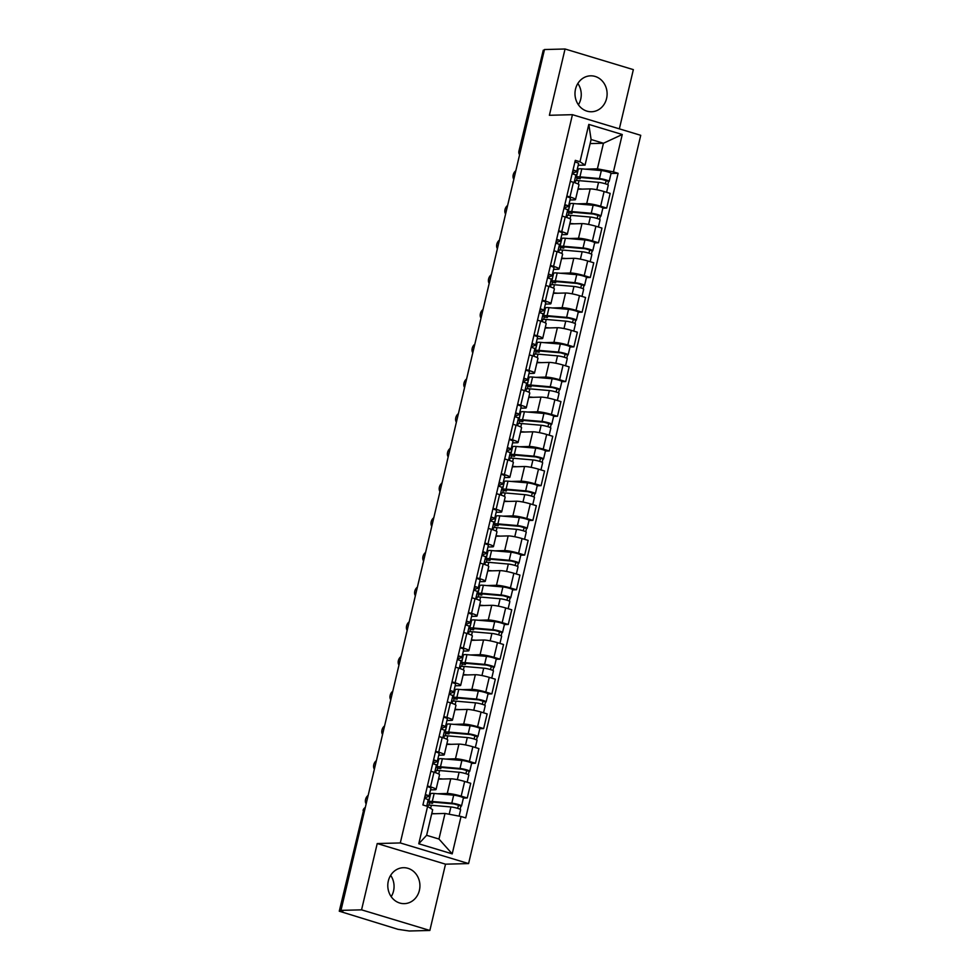 <?xml version="1.0" encoding="UTF-8"?>
<svg xmlns="http://www.w3.org/2000/svg" width="980" height="980" viewBox="0 0 980 980"><rect width="100%" height="100%" fill="white"/><g stroke="black" fill="none" stroke-linecap="round" stroke-linejoin="round"><path stroke-width="1.47" d="M577.845 83.472A17.971 16.06 -91.5 0 1 580.724 99.151A17.971 16.06 -91.5 0 1 578.396 104.787M575.517 89.106A17.971 16.06 88.5 0 0 591.516 111.757A17.971 16.06 88.5 0 0 606.583 98.478A17.971 16.06 88.5 0 0 590.585 75.828A17.971 16.06 88.5 0 0 575.517 89.106M390.652 875.348A17.971 16.06 -91.5 0 1 393.531 891.041A17.971 16.06 -91.5 0 1 391.204 896.663M388.325 880.983A17.971 16.06 88.5 0 0 404.324 903.646A17.971 16.06 88.5 0 0 419.391 890.367A17.971 16.06 88.5 0 0 403.393 867.704A17.971 16.06 88.5 0 0 388.325 880.983M619.348 128.858L633.35 69.629L565.056 49L544.476 49.539L340.979 910.371L361.559 909.844L429.853 930.461L445.52 864.176L468.587 863.576L640.736 135.314L572.443 114.685L400.293 842.947L377.227 843.547L361.559 909.844M429.853 930.461L409.273 931L398.027 929.334L339.264 911.204L363.58 810.289L339.264 911.204M565.056 49L549.388 115.285L572.443 114.685M520.503 150.957L518.935 151.128L543.263 50.213L519.437 150.981A4.606 4.116 88.5 0 0 519.731 154.203M544.317 50.188L543.263 50.213M339.766 911.057L342.976 910.971L340.979 910.371M437.46 793.751L447.26 793.494A10.596 1.348 13.3 0 1 461.176 796.14L467.252 797.977L470.719 783.302L464.655 781.464A10.596 1.348 -166.7 0 0 450.739 778.818L438.513 779.137M429.595 793.959L430.575 793.935M436.076 789.439L439.542 774.764A10.596 1.348 -166.7 0 0 433.993 772.203L430.514 786.879A10.596 1.348 13.3 0 1 436.076 789.439A10.596 1.348 13.3 0 1 434.924 789.77L430.551 789.88M430.514 786.879L427.415 785.948M463.393 798.075L467.252 797.977M433.993 772.203L430.894 771.26M445.655 759.059L455.467 758.802A10.596 1.348 13.3 0 1 469.383 761.448L475.459 763.273L478.926 748.598L472.85 746.76A10.596 1.348 -166.7 0 0 458.934 744.114L446.721 744.433M437.791 759.255L438.771 759.231M435.622 751.244L438.721 752.187A10.596 1.348 13.3 0 1 444.283 754.747A10.596 1.348 13.3 0 1 443.119 755.066L438.758 755.188M471.588 763.371L475.459 763.273M444.283 754.747L447.75 740.059A10.596 1.348 -166.7 0 0 442.188 737.499L439.089 736.568M453.863 724.355L463.675 724.098A10.596 1.348 13.3 0 1 477.591 726.744L483.655 728.581L487.134 713.893L481.058 712.056A10.596 1.348 -166.7 0 0 467.142 709.422L454.916 709.74M445.998 724.563L446.978 724.526M443.818 716.539L446.917 717.483A10.596 1.348 13.3 0 1 452.478 720.043A10.596 1.348 13.3 0 1 451.327 720.374L446.954 720.484M479.796 728.679L483.655 728.581M452.478 720.043L455.957 705.367A10.596 1.348 -166.7 0 0 450.396 702.795L447.297 701.864M462.058 689.651L471.87 689.393A10.596 1.348 13.3 0 1 485.786 692.039L491.862 693.877L495.329 679.189L489.253 677.364A10.596 1.348 -166.7 0 0 475.337 674.718L463.124 675.036M454.193 689.859L455.185 689.834M452.025 681.847L455.124 682.778A10.596 1.348 13.3 0 1 460.686 685.339A10.596 1.348 13.3 0 1 459.522 685.669L455.161 685.78M487.991 693.975L491.862 693.877M460.686 685.339L464.153 670.663A10.596 1.348 -166.7 0 0 458.591 668.103L455.492 667.16M470.265 654.958L480.077 654.701A10.596 1.348 13.3 0 1 493.994 657.335L500.07 659.173L503.536 644.497L497.46 642.66A10.596 1.348 -166.7 0 0 483.544 640.014L471.319 640.332M462.401 655.155L463.381 655.13M460.233 647.143L463.332 648.074A10.596 1.348 13.3 0 1 468.893 650.647A10.596 1.348 13.3 0 1 467.73 650.965L463.369 651.088M496.199 659.27L500.07 659.173M468.893 650.647L472.36 635.959A10.596 1.348 -166.7 0 0 466.799 633.399L463.699 632.467M478.473 620.254L488.273 619.997A10.596 1.348 13.3 0 1 502.189 622.643L508.265 624.481L511.732 609.793L505.668 607.955A10.596 1.348 -166.7 0 0 491.752 605.322L479.526 605.628M470.608 620.45L471.588 620.426M468.428 612.439L471.527 613.382A10.596 1.348 13.3 0 1 477.089 615.942A10.596 1.348 13.3 0 1 475.937 616.273L471.564 616.383M504.406 624.579L508.265 624.481M477.089 615.942L480.555 601.255A10.596 1.348 -166.7 0 0 475.006 598.694L471.907 597.763M486.668 585.55L496.48 585.293A10.596 1.348 13.3 0 1 510.396 587.939L516.472 589.776L519.939 575.089L513.863 573.263A10.596 1.348 -166.7 0 0 499.947 570.617L487.734 570.936M478.804 585.758L479.784 585.734M476.635 577.747L479.735 578.678A10.596 1.348 13.3 0 1 485.296 581.238A10.596 1.348 13.3 0 1 484.132 581.569L479.771 581.679M512.601 589.874L516.472 589.776M485.296 581.238L488.763 566.562A10.596 1.348 -166.7 0 0 483.201 564.002L480.102 563.059M494.876 550.846L504.688 550.601A10.596 1.348 13.3 0 1 518.604 553.235L524.668 555.072L528.147 540.397L522.071 538.559A10.596 1.348 -166.7 0 0 508.155 535.913L495.929 536.232M487.011 551.054L487.991 551.029M484.843 543.043L487.942 543.974A10.596 1.348 13.3 0 1 493.491 546.546A10.596 1.348 13.3 0 1 492.34 546.865L487.979 546.987M520.809 555.17L524.668 555.072M493.491 546.546L496.97 531.858A10.596 1.348 -166.7 0 0 491.409 529.298L488.31 528.367M503.083 516.154L512.883 515.897A10.596 1.348 13.3 0 1 526.799 518.543L532.875 520.368L536.342 505.692L530.278 503.855A10.596 1.348 -166.7 0 0 516.362 501.221L504.137 501.527M495.219 516.35L496.199 516.325M493.038 508.338L496.137 509.282A10.596 1.348 13.3 0 1 501.699 511.842A10.596 1.348 13.3 0 1 500.547 512.173L496.174 512.283M529.016 520.478L532.875 520.368M501.699 511.842L505.166 497.154A10.596 1.348 -166.7 0 0 499.604 494.594L496.505 493.663M511.278 481.45L521.091 481.192A10.596 1.348 13.3 0 1 535.007 483.838L541.082 485.676L544.549 470.988L538.473 469.163A10.596 1.348 -166.7 0 0 524.557 466.517L512.344 466.835M503.414 481.658L504.394 481.633M501.246 473.646L504.345 474.577A10.596 1.348 13.3 0 1 509.906 477.138A10.596 1.348 13.3 0 1 508.743 477.468L504.382 477.579M537.212 485.774L541.082 485.676M509.906 477.138L513.373 462.462A10.596 1.348 -166.7 0 0 507.812 459.902L504.712 458.959M519.486 446.745L529.298 446.5A10.596 1.348 13.3 0 1 543.214 449.134L549.278 450.971L552.757 436.296L546.681 434.459A10.596 1.348 -166.7 0 0 532.765 431.813L520.539 432.131M511.621 446.954L512.601 446.929M509.441 438.942L512.54 439.873A10.596 1.348 13.3 0 1 518.101 442.433A10.596 1.348 13.3 0 1 516.95 442.764L512.577 442.874M545.419 451.07L549.278 450.971M518.101 442.433L521.581 427.758A10.596 1.348 -166.7 0 0 516.019 425.198L512.92 424.254M527.681 412.053L537.493 411.796A10.596 1.348 13.3 0 1 551.409 414.442L557.485 416.267L560.952 401.592L554.876 399.754A10.596 1.348 -166.7 0 0 540.96 397.108L528.747 397.427M519.817 412.249L520.797 412.225M517.648 404.238L520.748 405.181A10.596 1.348 13.3 0 1 526.309 407.741A10.596 1.348 13.3 0 1 525.145 408.072L520.784 408.182M553.614 416.377L557.485 416.267M526.309 407.741L529.776 393.054A10.596 1.348 -166.7 0 0 524.214 390.493L521.115 389.562M535.889 377.349L545.701 377.092A10.596 1.348 13.3 0 1 559.617 379.738L565.681 381.575L569.16 366.888L563.084 365.05A10.596 1.348 -166.7 0 0 549.168 362.416L536.942 362.735M528.024 377.557L529.004 377.533M525.856 369.546L528.955 370.477A10.596 1.348 13.3 0 1 534.504 373.037A10.596 1.348 13.3 0 1 533.353 373.368L528.992 373.478M561.822 381.673L565.681 381.575M534.504 373.037L537.983 358.362A10.596 1.348 -166.7 0 0 532.422 355.789L529.323 354.858M544.096 342.645L553.896 342.388A10.596 1.348 13.3 0 1 567.812 345.034L573.888 346.871L577.355 332.196L571.291 330.358A10.596 1.348 -166.7 0 0 557.375 327.712L545.149 328.031M536.232 342.853L537.212 342.829M534.051 334.841L537.15 335.773A10.596 1.348 13.3 0 1 542.712 338.333A10.596 1.348 13.3 0 1 541.56 338.663L537.187 338.774M570.029 346.969L573.888 346.871M542.712 338.333L546.179 323.657A10.596 1.348 -166.7 0 0 540.629 321.097L537.53 320.154M552.291 307.953L562.104 307.696A10.596 1.348 13.3 0 1 576.02 310.342L582.096 312.167L585.562 297.491L579.486 295.654A10.596 1.348 -166.7 0 0 565.57 293.008L553.357 293.326M544.427 308.149L545.407 308.124M542.259 300.137L545.358 301.081A10.596 1.348 13.3 0 1 550.919 303.641A10.596 1.348 13.3 0 1 549.755 303.959L545.395 304.082M578.225 312.265L582.096 312.167M550.919 303.641L554.386 288.953A10.596 1.348 -166.7 0 0 548.825 286.393L545.725 285.462M560.499 273.249L570.311 272.991A10.596 1.348 13.3 0 1 584.227 275.637L590.291 277.475L593.77 262.787L587.694 260.95A10.596 1.348 -166.7 0 0 573.778 258.316L561.552 258.634M552.634 273.457L553.614 273.42M550.466 265.433L553.565 266.376A10.596 1.348 13.3 0 1 559.115 268.937A10.596 1.348 13.3 0 1 557.963 269.267L553.59 269.378M586.432 277.573L590.291 277.475M559.115 268.937L562.594 254.261A10.596 1.348 -166.7 0 0 557.032 251.689L553.933 250.757M568.706 238.544L578.506 238.287A10.596 1.348 13.3 0 1 592.422 240.933L598.498 242.771L601.965 228.083L595.901 226.257A10.596 1.348 -166.7 0 0 581.985 223.612L569.76 223.93M560.83 238.753L561.822 238.728M558.661 230.741L561.76 231.672A10.596 1.348 13.3 0 1 567.322 234.232A10.596 1.348 13.3 0 1 566.158 234.563L561.797 234.673M594.64 242.869L598.498 242.771M567.322 234.232L570.789 219.557A10.596 1.348 -166.7 0 0 565.227 216.996L562.128 216.053M576.902 203.852L586.714 203.595A10.596 1.348 13.3 0 1 600.63 206.229L606.706 208.066L610.173 193.391L604.096 191.553A10.596 1.348 -166.7 0 0 590.181 188.907L577.955 189.226M569.037 204.048L570.017 204.024M566.869 196.037L569.968 196.968A10.596 1.348 13.3 0 1 575.529 199.54A10.596 1.348 13.3 0 1 574.366 199.859L570.005 199.981M602.835 208.164L606.706 208.066M575.529 199.54L578.996 184.853A10.596 1.348 -166.7 0 0 573.435 182.292L570.336 181.361M445.018 813.449L461.041 816.499L452.209 853.874L418.766 843.768L427.599 806.393L432.67 809.725L426.619 835.303L438.966 839.039L445.018 813.449L431.702 813.804M590.132 143.595L603.447 143.252L591.099 139.515L585.048 165.093L579.976 161.774L575.297 160.353L422.919 804.984L427.599 806.393M579.976 161.774L588.809 124.399L622.263 134.505L613.431 171.868L597.396 168.829L603.447 143.252L622.263 134.505M461.041 816.499L465.721 817.908L618.111 173.289L613.431 171.868M468.587 863.576L400.293 842.947M445.52 864.176L377.227 843.547M577.245 169.344L578.225 169.32M585.109 169.148L597.396 168.829M585.048 165.093L578.2 165.277M611.042 173.472L618.111 173.289M429.448 802.632L428.836 805.205M437.644 767.94L437.043 770.501M445.851 733.236L445.251 735.796M454.059 698.532L453.446 701.092M462.254 663.84L461.654 666.4M470.461 629.136L469.849 631.696M478.669 594.431L478.056 596.991M486.864 559.739L486.264 562.299M495.072 525.035L494.459 527.595M503.267 490.331L502.666 492.891M511.474 455.627L510.874 458.199M519.682 420.935L519.069 423.495M527.877 386.23L527.277 388.791M536.085 351.526L535.472 354.099M544.28 316.834L543.68 319.394M552.487 282.13L551.887 284.69M560.695 247.425L560.082 249.986M568.89 212.734L568.29 215.294M577.098 178.029L576.497 180.589M452.209 853.874L438.966 839.039M418.766 843.768L426.619 835.303M591.099 139.515L588.809 124.399M368.162 795.38A5.304 3.589 -69.9 0 0 366.165 803.857M425.063 795.932L426.153 795.478L425.283 795.001M424.573 797.977L428.946 796.274A5.758 0.735 -166.7 0 0 429.069 796.164A5.758 0.735 -166.7 0 0 425.381 794.572M430.833 788.263A5.758 0.735 -166.7 0 0 430.967 788.153A5.758 0.735 -166.7 0 0 427.268 786.573M428.052 800.06A5.758 0.735 -166.7 0 0 428.174 799.95A5.758 0.735 -166.7 0 0 424.487 798.357M428.064 800.415L428.971 800.685M425.516 797.61L425.283 798.59M427.623 806.418L427.819 805.597A13.83 1.764 13.3 0 1 431.372 805.254L450.898 806.957A5.758 0.735 13.3 0 1 457.146 808.218A5.758 0.735 13.3 0 1 460.625 809.75L459.118 816.132M431.788 813.461L434.728 813.719M432.817 802.167L432.535 803.343A10.829 1.372 13.3 0 1 431.616 802.51A10.829 1.372 13.3 0 1 434.41 802.24L453.936 803.943L458.603 805.278L457.599 808.353M432.535 803.343L429.877 802.877A13.83 1.764 13.3 0 1 428.713 801.824A13.83 1.764 13.3 0 1 432.266 801.481L451.792 803.171A5.758 0.735 13.3 0 1 458.04 804.433A5.758 0.735 13.3 0 1 461.519 805.964A5.758 0.735 13.3 0 1 460.894 806.148L460.147 809.308M428.713 801.824L430.6 793.812A13.83 1.764 13.3 0 1 434.165 793.469L453.691 795.172A5.758 0.735 13.3 0 1 459.926 796.434A5.758 0.735 13.3 0 1 463.418 797.965L461.519 805.964M427.574 799.447L429.203 799.398L429.889 796.507L428.223 796.556M458.371 805.07L460.894 806.148M376.369 760.676A5.304 3.589 -69.9 0 0 374.36 769.153M433.258 761.227L434.361 760.774L433.479 760.296M432.78 763.273L437.141 761.57A5.758 0.735 -166.7 0 0 437.276 761.46A5.758 0.735 -166.7 0 0 433.577 759.88M439.04 753.559A5.758 0.735 -166.7 0 0 439.163 753.461A5.758 0.735 -166.7 0 0 435.475 751.868M436.259 765.356A5.758 0.735 -166.7 0 0 436.382 765.245A5.758 0.735 -166.7 0 0 432.682 763.653M384.564 725.984A5.304 3.589 -69.9 0 0 382.568 734.449M441.466 726.535L442.556 726.07L441.686 725.592M440.976 728.569L445.349 726.866A5.758 0.735 -166.7 0 0 445.471 726.768A5.758 0.735 -166.7 0 0 441.784 725.176M447.248 718.867A5.758 0.735 -166.7 0 0 447.37 718.757A5.758 0.735 -166.7 0 0 443.671 717.164M444.454 730.651A5.758 0.735 -166.7 0 0 444.577 730.541A5.758 0.735 -166.7 0 0 440.89 728.961M392.772 691.28A5.304 3.589 -69.9 0 0 390.763 699.757M449.661 691.831L450.763 691.378L449.881 690.9M449.183 693.865L453.556 692.174A5.758 0.735 -166.7 0 0 453.679 692.064A5.758 0.735 -166.7 0 0 449.991 690.471M455.443 684.163A5.758 0.735 -166.7 0 0 455.565 684.052A5.758 0.735 -166.7 0 0 451.878 682.472M452.662 695.947A5.758 0.735 -166.7 0 0 452.785 695.849A5.758 0.735 -166.7 0 0 449.097 694.257M436.272 765.711L437.178 765.992M433.724 762.906L433.491 763.898M435.586 772.706L436.014 770.905A13.83 1.764 13.3 0 1 439.579 770.562L459.106 772.252A5.758 0.735 13.3 0 1 465.341 773.514A5.758 0.735 13.3 0 1 468.832 775.045L467.142 782.212M438.624 778.647L442.935 779.027M441.012 767.475L440.743 768.639A10.829 1.372 13.3 0 1 439.824 767.806A10.829 1.372 13.3 0 1 442.617 767.536L462.144 769.239L466.811 770.574L465.806 773.649M440.743 768.639L438.085 768.185A13.83 1.764 13.3 0 1 436.909 767.12A13.83 1.764 13.3 0 1 440.473 766.777L460 768.479A5.758 0.735 13.3 0 1 466.235 769.741A5.758 0.735 13.3 0 1 469.726 771.272A5.758 0.735 13.3 0 1 469.102 771.444L468.354 774.604M436.909 767.12L438.807 759.108A13.83 1.764 13.3 0 1 442.372 758.765L461.886 760.468A5.758 0.735 13.3 0 1 468.134 761.73A5.758 0.735 13.3 0 1 471.613 763.261L469.726 771.272M435.769 764.743L437.399 764.706L438.085 761.815L436.418 761.852M466.578 770.366L469.102 771.444M444.467 731.019L445.386 731.288M441.919 728.201L441.686 729.194M443.793 738.014L444.222 736.201A13.83 1.764 13.3 0 1 447.787 735.858L467.301 737.56A5.758 0.735 13.3 0 1 473.548 738.822A5.758 0.735 13.3 0 1 477.04 740.353L475.337 747.507M446.831 743.942L451.143 744.322M449.22 732.77L448.95 733.934A10.829 1.372 13.3 0 1 448.032 733.101A10.829 1.372 13.3 0 1 450.825 732.844L470.339 734.535L475.018 735.882L474.002 738.957M448.95 733.934L446.28 733.481A13.83 1.764 13.3 0 1 445.116 732.415A13.83 1.764 13.3 0 1 448.681 732.072L468.195 733.775A5.758 0.735 13.3 0 1 474.443 735.037A5.758 0.735 13.3 0 1 477.934 736.568A5.758 0.735 13.3 0 1 477.297 736.74L476.55 739.912M445.116 732.415L447.002 724.404A13.83 1.764 13.3 0 1 450.567 724.073L470.094 725.764A5.758 0.735 13.3 0 1 476.341 727.025A5.758 0.735 13.3 0 1 479.82 728.557L477.934 736.568M443.977 730.039L445.606 730.002L446.292 727.111L444.626 727.148M474.786 735.662L477.297 736.74M452.674 696.314L453.581 696.584M450.126 693.509L449.894 694.489M451.988 703.309L452.417 701.496A13.83 1.764 13.3 0 1 455.982 701.153L475.508 702.856A5.758 0.735 13.3 0 1 481.756 704.118A5.758 0.735 13.3 0 1 485.235 705.649L483.544 712.815M455.038 709.251L459.338 709.618M457.427 698.066L457.146 699.242A10.829 1.372 13.3 0 1 456.227 698.409A10.829 1.372 13.3 0 1 459.02 698.14L478.546 699.83L483.214 701.178L482.209 704.253M457.146 699.242L454.487 698.777A13.83 1.764 13.3 0 1 453.311 697.711A13.83 1.764 13.3 0 1 456.876 697.38L476.403 699.071A5.758 0.735 13.3 0 1 482.65 700.333A5.758 0.735 13.3 0 1 486.129 701.864A5.758 0.735 13.3 0 1 485.504 702.048L484.757 705.208M453.311 697.711L455.21 689.712A13.83 1.764 13.3 0 1 458.775 689.369L478.301 691.059A5.758 0.735 13.3 0 1 484.537 692.333A5.758 0.735 13.3 0 1 488.028 693.865L486.129 701.864M452.184 695.347L453.814 695.298L454.5 692.407L452.834 692.456M482.981 700.97L485.504 702.048M400.979 656.576A5.304 3.589 -69.9 0 0 398.97 665.053M457.868 657.127L458.959 656.673L458.089 656.196M457.391 659.173L461.752 657.47A5.758 0.735 -166.7 0 0 461.874 657.36A5.758 0.735 -166.7 0 0 458.187 655.779M463.65 649.458A5.758 0.735 -166.7 0 0 463.773 649.36A5.758 0.735 -166.7 0 0 460.086 647.768M460.857 661.255A5.758 0.735 -166.7 0 0 460.98 661.145A5.758 0.735 -166.7 0 0 457.293 659.552M409.175 621.884A5.304 3.589 -69.9 0 0 407.178 630.348M466.076 622.423L467.166 621.969L466.296 621.491M465.586 624.468L469.959 622.766A5.758 0.735 -166.7 0 0 470.082 622.668A5.758 0.735 -166.7 0 0 466.394 621.075M471.846 614.766A5.758 0.735 -166.7 0 0 471.98 614.656A5.758 0.735 -166.7 0 0 468.281 613.063M469.065 626.551A5.758 0.735 -166.7 0 0 469.187 626.441A5.758 0.735 -166.7 0 0 465.5 624.86M460.87 661.61L461.788 661.892M458.322 658.805L458.089 659.797M460.196 668.605L460.625 666.792A13.83 1.764 13.3 0 1 464.189 666.461L483.716 668.152A5.758 0.735 13.3 0 1 489.951 669.414A5.758 0.735 13.3 0 1 493.442 670.945L491.752 678.111M463.234 674.546L467.546 674.914M465.623 663.374L465.353 664.538A10.829 1.372 13.3 0 1 464.434 663.705A10.829 1.372 13.3 0 1 467.227 663.436L486.754 665.138L491.421 666.473L490.404 669.548M465.353 664.538L462.683 664.085A13.83 1.764 13.3 0 1 461.519 663.019A13.83 1.764 13.3 0 1 465.084 662.676L484.61 664.367A5.758 0.735 13.3 0 1 490.845 665.641A5.758 0.735 13.3 0 1 494.337 667.172A5.758 0.735 13.3 0 1 493.7 667.343L492.952 670.504M461.519 663.019L463.418 655.008A13.83 1.764 13.3 0 1 466.97 654.664L486.497 656.367A5.758 0.735 13.3 0 1 492.744 657.629A5.758 0.735 13.3 0 1 496.223 659.16L494.337 667.172M460.38 660.643L462.009 660.606L462.695 657.702L461.029 657.752M491.188 666.265L493.7 667.343M469.077 626.918L469.984 627.188M466.529 624.101L466.296 625.093M468.403 633.913L468.832 632.1A13.83 1.764 13.3 0 1 472.385 631.757L491.911 633.448A5.758 0.735 13.3 0 1 498.159 634.721A5.758 0.735 13.3 0 1 501.638 636.253L499.947 643.407M471.441 639.842L475.741 640.222M473.83 628.67L473.548 629.834A10.829 1.372 13.3 0 1 472.642 629.001A10.829 1.372 13.3 0 1 475.423 628.731L494.949 630.434L499.616 631.782L498.612 634.856M473.548 629.834L470.89 629.38A13.83 1.764 13.3 0 1 469.726 628.315A13.83 1.764 13.3 0 1 473.279 627.972L492.805 629.675A5.758 0.735 13.3 0 1 499.053 630.936A5.758 0.735 13.3 0 1 502.532 632.467A5.758 0.735 13.3 0 1 501.907 632.639L501.16 635.812M469.726 628.315L471.613 620.303A13.83 1.764 13.3 0 1 475.178 619.96L494.704 621.663A5.758 0.735 13.3 0 1 500.939 622.925A5.758 0.735 13.3 0 1 504.43 624.456L502.532 632.467M468.587 625.938L470.216 625.902L470.902 623.01L469.236 623.047M499.396 631.561L501.907 632.639M417.382 587.179A5.304 3.589 -69.9 0 0 415.373 595.656M474.271 587.731L475.374 587.277L474.492 586.787M473.793 589.764L478.166 588.074A5.758 0.735 -166.7 0 0 478.289 587.963A5.758 0.735 -166.7 0 0 474.59 586.371M480.053 580.062A5.758 0.735 -166.7 0 0 480.176 579.952A5.758 0.735 -166.7 0 0 476.488 578.371M477.272 591.846A5.758 0.735 -166.7 0 0 477.395 591.749A5.758 0.735 -166.7 0 0 473.695 590.156M425.577 552.475A5.304 3.589 -69.9 0 0 423.58 560.952M482.479 553.026L483.569 552.573L482.699 552.095M482.001 555.072L486.362 553.369A5.758 0.735 -166.7 0 0 486.484 553.259A5.758 0.735 -166.7 0 0 482.797 551.679M488.261 545.358A5.758 0.735 -166.7 0 0 488.383 545.26A5.758 0.735 -166.7 0 0 484.696 543.667M485.468 557.154A5.758 0.735 -166.7 0 0 485.59 557.044A5.758 0.735 -166.7 0 0 481.903 555.452M433.785 517.771A5.304 3.589 -69.9 0 0 431.788 526.248M490.686 518.322L491.776 517.869L490.907 517.391M490.196 520.368L494.569 518.665A5.758 0.735 -166.7 0 0 494.692 518.567A5.758 0.735 -166.7 0 0 491.005 516.975M496.456 510.666A5.758 0.735 -166.7 0 0 496.578 510.555A5.758 0.735 -166.7 0 0 492.891 508.963M493.675 522.45A5.758 0.735 -166.7 0 0 493.798 522.34A5.758 0.735 -166.7 0 0 490.11 520.76M441.992 483.079A5.304 3.589 -69.9 0 0 439.983 491.556M498.881 483.63L499.984 483.177L499.102 482.687M498.404 485.663L502.765 483.973A5.758 0.735 -166.7 0 0 502.899 483.863A5.758 0.735 -166.7 0 0 499.2 482.27M504.663 475.962A5.758 0.735 -166.7 0 0 504.786 475.851A5.758 0.735 -166.7 0 0 501.099 474.271M501.87 487.746A5.758 0.735 -166.7 0 0 502.005 487.648A5.758 0.735 -166.7 0 0 498.305 486.055M450.188 448.375A5.304 3.589 -69.9 0 0 448.191 456.852M507.089 448.926L508.179 448.473L507.309 447.995M506.599 450.971L510.972 449.269A5.758 0.735 -166.7 0 0 511.095 449.159A5.758 0.735 -166.7 0 0 507.407 447.578M512.871 441.257A5.758 0.735 -166.7 0 0 512.993 441.147A5.758 0.735 -166.7 0 0 509.294 439.567M510.078 453.054A5.758 0.735 -166.7 0 0 510.2 452.944A5.758 0.735 -166.7 0 0 506.513 451.351M458.395 413.67A5.304 3.589 -69.9 0 0 456.386 422.147M515.284 414.221L516.387 413.768L515.505 413.291M514.806 416.267L519.18 414.565A5.758 0.735 -166.7 0 0 519.302 414.454A5.758 0.735 -166.7 0 0 515.602 412.874M521.066 406.565A5.758 0.735 -166.7 0 0 521.188 406.455A5.758 0.735 -166.7 0 0 517.501 404.863M518.285 418.35A5.758 0.735 -166.7 0 0 518.408 418.24A5.758 0.735 -166.7 0 0 514.721 416.659M466.603 378.978A5.304 3.589 -69.9 0 0 464.594 387.443M523.491 379.53L524.582 379.076L523.712 378.586M523.014 381.563L527.375 379.873A5.758 0.735 -166.7 0 0 527.497 379.762A5.758 0.735 -166.7 0 0 523.81 378.17M529.274 371.861A5.758 0.735 -166.7 0 0 529.396 371.751A5.758 0.735 -166.7 0 0 525.709 370.158M526.481 383.646A5.758 0.735 -166.7 0 0 526.603 383.535A5.758 0.735 -166.7 0 0 522.916 381.955M474.798 344.274A5.304 3.589 -69.9 0 0 472.801 352.751M531.699 344.825L532.789 344.372L531.92 343.894M531.209 346.871L535.582 345.168A5.758 0.735 -166.7 0 0 535.705 345.058A5.758 0.735 -166.7 0 0 532.018 343.466M537.469 337.157A5.758 0.735 -166.7 0 0 537.604 337.046A5.758 0.735 -166.7 0 0 533.904 335.466M534.688 348.954A5.758 0.735 -166.7 0 0 534.811 348.843A5.758 0.735 -166.7 0 0 531.123 347.251M477.285 592.214L478.191 592.484M474.737 589.409L474.504 590.389M476.599 599.209L477.027 597.396A13.83 1.764 13.3 0 1 480.592 597.053L500.119 598.755A5.758 0.735 13.3 0 1 506.366 600.017A5.758 0.735 13.3 0 1 509.845 601.548L508.155 608.715M479.637 605.15L483.949 605.518M482.038 593.966L481.756 595.142A10.829 1.372 13.3 0 1 480.837 594.309A10.829 1.372 13.3 0 1 483.63 594.039L503.157 595.73L507.824 597.077L506.819 600.152M481.756 595.142L479.098 594.676A13.83 1.764 13.3 0 1 477.922 593.611A13.83 1.764 13.3 0 1 481.486 593.268L501.013 594.97A5.758 0.735 13.3 0 1 507.248 596.232A5.758 0.735 13.3 0 1 510.739 597.763A5.758 0.735 13.3 0 1 510.115 597.947L509.367 601.108M477.922 593.611L479.82 585.611A13.83 1.764 13.3 0 1 483.385 585.268L502.899 586.959A5.758 0.735 13.3 0 1 509.147 588.233A5.758 0.735 13.3 0 1 512.638 589.752L510.739 597.763M476.795 591.246L478.424 591.197L479.098 588.306L477.444 588.355M507.591 596.869L510.115 597.947M485.48 557.51L486.399 557.792M482.932 554.705L482.699 555.685M484.806 564.505L485.235 562.692A13.83 1.764 13.3 0 1 488.8 562.349L508.326 564.051A5.758 0.735 13.3 0 1 514.561 565.313A5.758 0.735 13.3 0 1 518.053 566.844L516.35 574.01M487.844 570.446L492.156 570.813M490.233 559.274L489.963 560.438A10.829 1.372 13.3 0 1 489.045 559.605A10.829 1.372 13.3 0 1 491.838 559.335L511.352 561.038L516.031 562.373L515.015 565.448M489.963 560.438L487.293 559.984A13.83 1.764 13.3 0 1 486.129 558.918A13.83 1.764 13.3 0 1 489.694 558.576L509.22 560.266A5.758 0.735 13.3 0 1 515.456 561.54A5.758 0.735 13.3 0 1 518.947 563.059A5.758 0.735 13.3 0 1 518.31 563.243L517.562 566.403M486.129 558.918L488.016 550.907A13.83 1.764 13.3 0 1 491.58 550.564L511.107 552.267A5.758 0.735 13.3 0 1 517.354 553.529A5.758 0.735 13.3 0 1 520.833 555.06L518.947 563.059M484.99 556.542L486.619 556.493L487.305 553.602L485.639 553.651M515.798 562.165L518.31 563.243M493.687 522.806L494.594 523.087M491.139 520L490.907 520.993M493.014 529.812L493.43 528A13.83 1.764 13.3 0 1 496.995 527.657L516.521 529.347A5.758 0.735 13.3 0 1 522.769 530.621A5.758 0.735 13.3 0 1 526.248 532.14L524.557 539.306M496.052 535.741L500.351 536.121M498.44 524.57L498.159 525.733A10.829 1.372 13.3 0 1 497.24 524.9A10.829 1.372 13.3 0 1 500.033 524.631L519.559 526.334L524.226 527.669L523.222 530.756M498.159 525.733L495.5 525.28A13.83 1.764 13.3 0 1 494.324 524.214A13.83 1.764 13.3 0 1 497.889 523.871L517.416 525.574A5.758 0.735 13.3 0 1 523.663 526.836A5.758 0.735 13.3 0 1 527.142 528.367A5.758 0.735 13.3 0 1 526.517 528.538L525.77 531.699M494.324 524.214L496.223 516.203A13.83 1.764 13.3 0 1 499.788 515.86L519.314 517.562A5.758 0.735 13.3 0 1 525.549 518.824A5.758 0.735 13.3 0 1 529.041 520.356L527.142 528.367M493.197 521.838L494.827 521.801L495.513 518.91L493.846 518.947M523.994 527.461L526.517 528.538M501.895 488.113L502.801 488.383M499.347 485.296L499.102 486.288M501.209 495.108L501.638 493.295A13.83 1.764 13.3 0 1 505.202 492.952L524.729 494.655A5.758 0.735 13.3 0 1 530.964 495.917A5.758 0.735 13.3 0 1 534.455 497.448L532.765 504.614M504.247 501.037L508.559 501.417M506.636 489.865L506.366 491.041A10.829 1.372 13.3 0 1 505.447 490.208A10.829 1.372 13.3 0 1 508.24 489.939L527.767 491.629L532.434 492.977L531.43 496.052M506.366 491.041L503.708 490.576A13.83 1.764 13.3 0 1 502.532 489.51A13.83 1.764 13.3 0 1 506.096 489.167L525.623 490.87A5.758 0.735 13.3 0 1 531.858 492.132A5.758 0.735 13.3 0 1 535.35 493.663A5.758 0.735 13.3 0 1 534.725 493.846L533.977 497.007M502.532 489.51L504.43 481.511A13.83 1.764 13.3 0 1 507.983 481.168L527.51 482.858A5.758 0.735 13.3 0 1 533.757 484.132A5.758 0.735 13.3 0 1 537.236 485.651L535.35 493.663M501.393 487.146L503.022 487.097L503.708 484.206L502.042 484.255M532.201 492.769L534.725 493.846M510.09 453.409L510.997 453.691M507.542 450.604L507.309 451.584M509.416 460.404L509.845 458.591A13.83 1.764 13.3 0 1 513.41 458.248L532.924 459.951A5.758 0.735 13.3 0 1 539.172 461.213A5.758 0.735 13.3 0 1 542.663 462.744L540.96 469.91M512.454 466.345L516.766 466.713M514.843 455.173L514.561 456.337A10.829 1.372 13.3 0 1 513.655 455.504A10.829 1.372 13.3 0 1 516.448 455.235L535.962 456.937L540.642 458.273L539.625 461.347M514.561 456.337L511.903 455.884A13.83 1.764 13.3 0 1 510.739 454.818A13.83 1.764 13.3 0 1 514.304 454.475L533.818 456.166A5.758 0.735 13.3 0 1 540.066 457.44A5.758 0.735 13.3 0 1 543.557 458.959A5.758 0.735 13.3 0 1 542.92 459.142L542.173 462.303M510.739 454.818L512.626 446.807A13.83 1.764 13.3 0 1 516.191 446.464L535.717 448.166A5.758 0.735 13.3 0 1 541.952 449.428A5.758 0.735 13.3 0 1 545.443 450.959L543.557 458.959M509.6 452.442L511.229 452.393L511.915 449.502L510.249 449.551M540.409 458.064L542.92 459.142M518.298 418.705L519.204 418.987M515.75 415.9L515.517 416.892M517.612 425.7L518.04 423.899A13.83 1.764 13.3 0 1 521.605 423.556L541.132 425.247A5.758 0.735 13.3 0 1 547.379 426.521A5.758 0.735 13.3 0 1 550.858 428.04L549.168 435.206M520.662 431.641L524.962 432.021M523.051 420.469L522.769 421.633A10.829 1.372 13.3 0 1 521.85 420.8A10.829 1.372 13.3 0 1 524.643 420.53L544.17 422.233L548.837 423.568L547.832 426.643M522.769 421.633L520.111 421.18A13.83 1.764 13.3 0 1 518.935 420.114A13.83 1.764 13.3 0 1 522.499 419.771L542.026 421.474A5.758 0.735 13.3 0 1 548.273 422.735A5.758 0.735 13.3 0 1 551.752 424.267A5.758 0.735 13.3 0 1 551.128 424.438L550.38 427.599M518.935 420.114L520.833 412.102A13.83 1.764 13.3 0 1 524.398 411.759L543.924 413.462A5.758 0.735 13.3 0 1 550.16 414.724A5.758 0.735 13.3 0 1 553.651 416.255L551.752 424.267M517.808 417.737L519.437 417.701L520.111 414.81L518.457 414.846M548.604 423.36L551.128 424.438M526.493 384.013L527.412 384.283M523.945 381.196L523.712 382.188M525.819 391.008L526.248 389.195A13.83 1.764 13.3 0 1 529.812 388.852L549.339 390.555A5.758 0.735 13.3 0 1 555.574 391.816A5.758 0.735 13.3 0 1 559.066 393.348L557.375 400.514M528.857 396.937L533.169 397.317M531.246 385.765L530.976 386.941A10.829 1.372 13.3 0 1 530.058 386.108A10.829 1.372 13.3 0 1 532.851 385.838L552.377 387.529L557.044 388.876L556.028 391.951M530.976 386.941L528.306 386.475A13.83 1.764 13.3 0 1 527.142 385.41A13.83 1.764 13.3 0 1 530.707 385.067L550.233 386.769A5.758 0.735 13.3 0 1 556.469 388.031A5.758 0.735 13.3 0 1 559.96 389.562A5.758 0.735 13.3 0 1 559.323 389.746L558.576 392.907M527.142 385.41L529.029 377.41A13.83 1.764 13.3 0 1 532.593 377.067L552.12 378.758A5.758 0.735 13.3 0 1 558.367 380.02A5.758 0.735 13.3 0 1 561.846 381.551L559.96 389.562M526.003 383.033L527.632 382.996L528.318 380.105L526.652 380.142M556.812 388.656L559.323 389.746M534.7 349.309L535.607 349.578M532.152 346.504L531.92 347.484M534.027 356.304L534.455 354.49A13.83 1.764 13.3 0 1 538.008 354.148L557.534 355.85A5.758 0.735 13.3 0 1 563.782 357.112A5.758 0.735 13.3 0 1 567.261 358.643L565.57 365.81M537.065 362.245L541.364 362.612M539.453 351.06L539.172 352.237A10.829 1.372 13.3 0 1 538.265 351.404A10.829 1.372 13.3 0 1 541.046 351.134L560.572 352.837L565.24 354.172L564.235 357.247M539.172 352.237L536.513 351.771A13.83 1.764 13.3 0 1 535.35 350.718A13.83 1.764 13.3 0 1 538.902 350.375L558.429 352.065A5.758 0.735 13.3 0 1 564.676 353.327A5.758 0.735 13.3 0 1 568.155 354.858A5.758 0.735 13.3 0 1 567.53 355.042L566.783 358.202M535.35 350.718L537.236 342.706A13.83 1.764 13.3 0 1 540.801 342.363L560.327 344.066A5.758 0.735 13.3 0 1 566.562 345.327A5.758 0.735 13.3 0 1 570.054 346.859L568.155 354.858M534.21 348.341L535.84 348.292L536.526 345.401L534.86 345.45M565.007 353.964L567.53 355.042M483.005 309.57A5.304 3.589 -69.9 0 0 480.996 318.047M539.894 310.121L540.997 309.668L540.115 309.19M539.417 312.167L543.79 310.464A5.758 0.735 -166.7 0 0 543.912 310.354A5.758 0.735 -166.7 0 0 540.213 308.774M545.676 302.453A5.758 0.735 -166.7 0 0 545.799 302.355A5.758 0.735 -166.7 0 0 542.112 300.762M542.896 314.249A5.758 0.735 -166.7 0 0 543.018 314.139A5.758 0.735 -166.7 0 0 539.318 312.546M542.908 314.605L543.814 314.886M540.36 311.799L540.127 312.792M542.222 321.599L542.651 319.799A13.83 1.764 13.3 0 1 546.215 319.455L565.742 321.146A5.758 0.735 13.3 0 1 571.977 322.408A5.758 0.735 13.3 0 1 575.468 323.939L573.778 331.105M545.26 327.541L549.572 327.92M547.649 316.369L547.379 317.532A10.829 1.372 13.3 0 1 546.46 316.699A10.829 1.372 13.3 0 1 549.253 316.43L568.78 318.132L573.447 319.468L572.443 322.543M547.379 317.532L544.721 317.079A13.83 1.764 13.3 0 1 543.545 316.013A13.83 1.764 13.3 0 1 547.11 315.67L566.636 317.373A5.758 0.735 13.3 0 1 572.871 318.635A5.758 0.735 13.3 0 1 576.363 320.166A5.758 0.735 13.3 0 1 575.738 320.338L574.99 323.498M543.545 316.013L545.443 308.002A13.83 1.764 13.3 0 1 549.008 307.659L568.523 309.362A5.758 0.735 13.3 0 1 574.77 310.623A5.758 0.735 13.3 0 1 578.261 312.155L576.363 320.166M542.418 313.637L544.047 313.6L544.721 310.709L543.067 310.746M573.214 319.26L575.738 320.338M491.201 274.878A5.304 3.589 -69.9 0 0 489.204 283.343M548.102 275.429L549.192 274.964L548.322 274.486M547.612 277.463L551.985 275.76A5.758 0.735 -166.7 0 0 552.108 275.662A5.758 0.735 -166.7 0 0 548.42 274.069M553.884 267.761A5.758 0.735 -166.7 0 0 554.006 267.65A5.758 0.735 -166.7 0 0 550.307 266.058M551.091 279.545A5.758 0.735 -166.7 0 0 551.213 279.435A5.758 0.735 -166.7 0 0 547.526 277.855M551.103 279.913L552.022 280.182M548.555 277.095L548.322 278.087M550.429 286.907L550.858 285.094A13.83 1.764 13.3 0 1 554.423 284.751L573.949 286.454A5.758 0.735 13.3 0 1 580.185 287.716A5.758 0.735 13.3 0 1 583.676 289.247L581.973 296.401M553.467 292.836L557.779 293.216M555.856 281.664L555.587 282.84A10.829 1.372 13.3 0 1 554.668 281.995A10.829 1.372 13.3 0 1 557.461 281.738L576.975 283.428L581.654 284.776L580.638 287.851M555.587 282.84L552.916 282.375A13.83 1.764 13.3 0 1 551.752 281.309A13.83 1.764 13.3 0 1 555.317 280.966L574.831 282.669A5.758 0.735 13.3 0 1 581.079 283.93A5.758 0.735 13.3 0 1 584.57 285.462A5.758 0.735 13.3 0 1 583.933 285.633L583.186 288.806M551.752 281.309L553.639 273.31A13.83 1.764 13.3 0 1 557.204 272.967L576.73 274.657A5.758 0.735 13.3 0 1 582.977 275.919A5.758 0.735 13.3 0 1 586.457 277.45L584.57 285.462M550.613 278.933L552.242 278.896L552.928 276.005L551.262 276.042M581.422 284.555L583.933 285.633M499.408 240.174A5.304 3.589 -69.9 0 0 497.411 248.65M556.297 240.725L557.399 240.272L556.53 239.794M555.819 242.758L560.193 241.068A5.758 0.735 -166.7 0 0 560.315 240.958A5.758 0.735 -166.7 0 0 556.628 239.365M562.079 233.056A5.758 0.735 -166.7 0 0 562.202 232.946A5.758 0.735 -166.7 0 0 558.514 231.366M559.298 244.841A5.758 0.735 -166.7 0 0 559.421 244.743A5.758 0.735 -166.7 0 0 555.734 243.15M559.311 245.208L560.217 245.478M556.763 242.403L556.53 243.383M558.637 252.203L559.053 250.39A13.83 1.764 13.3 0 1 562.618 250.047L582.145 251.75A5.758 0.735 13.3 0 1 588.392 253.012A5.758 0.735 13.3 0 1 591.871 254.543L590.181 261.709M561.675 258.144L565.975 258.512M564.063 246.96L563.782 248.136A10.829 1.372 13.3 0 1 562.863 247.303A10.829 1.372 13.3 0 1 565.656 247.034L585.183 248.724L589.85 250.072L588.845 253.146M563.782 248.136L561.124 247.671A13.83 1.764 13.3 0 1 559.948 246.617A13.83 1.764 13.3 0 1 563.512 246.274L583.039 247.965A5.758 0.735 13.3 0 1 589.286 249.226A5.758 0.735 13.3 0 1 592.765 250.757A5.758 0.735 13.3 0 1 592.141 250.941L591.393 254.102M559.948 246.617L561.846 238.606A13.83 1.764 13.3 0 1 565.411 238.263L584.938 239.953A5.758 0.735 13.3 0 1 591.173 241.227A5.758 0.735 13.3 0 1 594.664 242.758L592.765 250.757M558.821 244.241L560.45 244.192L561.136 241.3L559.47 241.35M589.617 249.863L592.141 250.941M507.616 205.469A5.304 3.589 -69.9 0 0 505.607 213.946M564.505 206.021L565.607 205.567L564.725 205.089M564.027 208.066L568.388 206.364A5.758 0.735 -166.7 0 0 568.523 206.253A5.758 0.735 -166.7 0 0 564.823 204.673M570.287 198.352A5.758 0.735 -166.7 0 0 570.409 198.254A5.758 0.735 -166.7 0 0 566.722 196.662M567.494 210.149A5.758 0.735 -166.7 0 0 567.628 210.039A5.758 0.735 -166.7 0 0 563.929 208.446M567.506 210.504L568.424 210.786M564.958 207.699L564.725 208.691M566.832 217.499L567.261 215.698A13.83 1.764 13.3 0 1 570.826 215.355L590.352 217.046A5.758 0.735 13.3 0 1 596.587 218.307A5.758 0.735 13.3 0 1 600.079 219.839L598.388 227.005M569.87 223.44L574.182 223.82M572.259 212.268L571.989 213.432A10.829 1.372 13.3 0 1 571.071 212.599A10.829 1.372 13.3 0 1 573.864 212.329L593.39 214.032L598.057 215.367L597.053 218.442M571.989 213.432L569.319 212.979A13.83 1.764 13.3 0 1 568.155 211.913A13.83 1.764 13.3 0 1 571.72 211.57L591.246 213.26A5.758 0.735 13.3 0 1 597.482 214.534A5.758 0.735 13.3 0 1 600.973 216.066A5.758 0.735 13.3 0 1 600.348 216.237L599.601 219.398M568.155 211.913L570.054 203.901A13.83 1.764 13.3 0 1 573.606 203.558L593.133 205.261A5.758 0.735 13.3 0 1 599.38 206.523A5.758 0.735 13.3 0 1 602.859 208.054L600.973 216.066M567.016 209.536L568.645 209.5L569.331 206.609L567.665 206.645M597.825 215.159L600.348 216.237M515.811 170.777A5.304 3.589 -69.9 0 0 513.814 179.242M572.712 171.316L573.802 170.863L572.933 170.385M572.222 173.362L576.595 171.659A5.758 0.735 -166.7 0 0 576.718 171.561A5.758 0.735 -166.7 0 0 573.03 169.969M578.494 163.66A5.758 0.735 -166.7 0 0 578.616 163.55A5.758 0.735 -166.7 0 0 574.917 161.957M575.701 175.445A5.758 0.735 -166.7 0 0 575.824 175.334A5.758 0.735 -166.7 0 0 572.136 173.754M575.713 175.812L576.62 176.082M573.165 172.995L572.933 173.987M575.04 182.807L575.468 180.994A13.83 1.764 13.3 0 1 579.033 180.651L598.547 182.341A5.758 0.735 13.3 0 1 604.795 183.615A5.758 0.735 13.3 0 1 608.286 185.147L606.583 192.3M578.077 188.736L582.377 189.115M580.466 177.564L580.185 178.728A10.829 1.372 13.3 0 1 579.278 177.895A10.829 1.372 13.3 0 1 582.059 177.625L601.585 179.328L606.265 180.675L605.248 183.75M580.185 178.728L577.526 178.274A13.83 1.764 13.3 0 1 576.363 177.209A13.83 1.764 13.3 0 1 579.927 176.865L599.442 178.568A5.758 0.735 13.3 0 1 605.689 179.83A5.758 0.735 13.3 0 1 609.168 181.361A5.758 0.735 13.3 0 1 608.543 181.533L607.796 184.706M576.363 177.209L578.249 169.197A13.83 1.764 13.3 0 1 581.814 168.854L601.34 170.557A5.758 0.735 13.3 0 1 607.576 171.819A5.758 0.735 13.3 0 1 611.067 173.35L609.168 181.361M575.223 174.832L576.852 174.795L577.538 171.904L575.873 171.941M606.032 180.455L608.543 181.533M590.181 188.907L586.714 203.595M581.985 223.612L578.506 238.287M573.778 258.316L570.311 272.991M565.57 293.008L562.104 307.696M557.375 327.712L553.896 342.388M549.168 362.416L545.701 377.092M540.96 397.108L537.493 411.796M532.765 431.813L529.298 446.5M524.557 466.517L521.091 481.192M516.362 501.221L512.883 515.897M508.155 535.913L504.688 550.601M499.947 570.617L496.48 585.293M491.752 605.322L488.273 619.997M483.544 640.014L480.077 654.701M475.337 674.718L471.87 689.393M467.142 709.422L463.675 724.098M458.934 744.114L455.467 758.802M450.739 778.818L447.26 793.494M565.227 216.996L561.76 231.672M557.032 251.689L553.565 266.376M548.825 286.393L545.358 301.081M540.629 321.097L537.15 335.773M532.422 355.789L528.955 370.477M524.214 390.493L520.748 405.181M516.019 425.198L512.54 439.873M507.812 459.902L504.345 474.577M499.604 494.594L496.137 509.282M491.409 529.298L487.942 543.974M483.201 564.002L479.735 578.678M475.006 598.694L471.527 613.382M466.799 633.399L463.332 648.074M458.591 668.103L455.124 682.778M450.396 702.795L446.917 717.483M442.188 737.499L438.721 752.187M573.435 182.292L569.968 196.968M595.901 226.257L592.422 240.933M587.694 260.95L584.227 275.637M579.486 295.654L576.02 310.342M571.291 330.358L567.812 345.034M563.084 365.05L559.617 379.738M554.876 399.754L551.409 414.442M546.681 434.459L543.214 449.134M538.473 469.163L535.007 483.838M530.278 503.855L526.799 518.543M522.071 538.559L518.604 553.235M513.863 573.263L510.396 587.939M505.668 607.955L502.189 622.643M497.46 642.66L493.994 657.335M489.253 677.364L485.786 692.039M481.058 712.056L477.591 726.744M472.85 746.76L469.383 761.448M464.655 781.464L461.176 796.14M604.096 191.553L600.63 206.229M365.258 807.667A4.606 4.116 88.5 0 0 363.58 810.289L364.646 810.264M431.372 805.254L430.637 808.39M450.898 806.957L449.183 814.245M434.165 793.469L432.266 801.481M453.691 795.172L451.792 803.171M439.579 770.562L438.758 774.004M459.106 772.252L457.354 779.651M442.372 758.765L440.473 766.777M461.886 760.468L460 768.479M447.787 735.858L446.966 739.312M467.301 737.56L465.561 744.947M450.567 724.073L448.681 732.072M470.094 725.764L468.195 733.775M455.982 701.153L455.173 704.608M475.508 702.856L473.757 710.255M458.775 689.369L456.876 697.38M478.301 691.059L476.403 699.071M464.189 666.461L463.369 669.904M483.716 668.152L481.964 675.551M466.97 654.664L465.084 662.676M486.497 656.367L484.61 664.367M472.385 631.757L471.576 635.212M491.911 633.448L490.172 640.846M475.178 619.96L473.279 627.972M494.704 621.663L492.805 629.675M480.592 597.053L479.784 600.507M500.119 598.755L498.367 606.154M483.385 585.268L481.486 593.268M502.899 586.959L501.013 594.97M488.8 562.349L487.979 565.803M508.326 564.051L506.574 571.45M491.58 550.564L489.694 558.576M511.107 552.267L509.22 560.266M496.995 527.657L496.186 531.111M516.521 529.347L514.77 536.746M499.788 515.86L497.889 523.871M519.314 517.562L517.416 525.574M505.202 492.952L504.382 496.407M524.729 494.655L522.977 502.054M507.983 481.168L506.096 489.167M527.51 482.858L525.623 490.87M513.41 458.248L512.589 461.702M532.924 459.951L531.185 467.35M516.191 446.464L514.304 454.475M535.717 448.166L533.818 456.166M521.605 423.556L520.797 426.998M541.132 425.247L539.38 432.646M524.398 411.759L522.499 419.771M543.924 413.462L542.026 421.474M529.812 388.852L528.992 392.306M549.339 390.555L547.587 397.954M532.593 377.067L530.707 385.067M552.12 378.758L550.233 386.769M538.008 354.148L537.199 357.602M557.534 355.85L555.795 363.249M540.801 342.363L538.902 350.375M560.327 344.066L558.429 352.065M546.215 319.455L545.395 322.898M565.742 321.146L563.99 328.545M549.008 307.659L547.11 315.67M568.523 309.362L566.636 317.373M554.423 284.751L553.602 288.206M573.949 286.454L572.198 293.841M557.204 272.967L555.317 280.966M576.73 274.657L574.831 282.669M562.618 250.047L561.81 253.502M582.145 251.75L580.393 259.149M565.411 238.263L563.512 246.274M584.938 239.953L583.039 247.965M570.826 215.355L570.005 218.797M590.352 217.046L588.6 224.445M573.606 203.558L571.72 211.57M593.133 205.261L591.246 213.26M579.033 180.651L578.212 184.105M598.547 182.341L596.808 189.74M581.814 168.854L579.927 176.865M601.34 170.557L599.442 178.568M518.935 151.128A4.606 4.606 0 0 0 519.596 154.767M365.307 807.483A4.606 4.606 0 0 0 363.078 810.436M429.069 796.164L430.967 788.153M426.716 806.136L428.174 799.95M437.276 761.46L439.163 753.461M434.679 772.412L436.382 765.245M445.471 726.768L447.37 718.757M442.887 737.72L444.577 730.541M453.679 692.064L455.565 684.052M451.094 703.015L452.785 695.849M461.874 657.36L463.773 649.36M459.289 668.311L460.98 661.145M470.082 622.668L471.98 614.656M467.497 633.619L469.187 626.441M478.289 587.963L480.176 579.952M475.692 598.915L477.395 591.749M486.484 553.259L488.383 545.26M483.899 564.211L485.59 557.044M494.692 518.567L496.578 510.555M492.107 529.506L493.798 522.34M502.899 483.863L504.786 475.851M500.302 494.814L502.005 487.648M511.095 449.159L512.993 441.147M508.51 460.11L510.2 452.944M519.302 414.454L521.188 406.455M516.705 425.406L518.408 418.24M527.497 379.762L529.396 371.751M524.913 390.714L526.603 383.535M535.705 345.058L537.604 337.046M533.12 356.01L534.811 348.843M543.912 310.354L545.799 302.355M541.315 321.305L543.018 314.139M552.108 275.662L554.006 267.65M549.523 286.613L551.213 279.435M560.315 240.958L562.202 232.946M557.73 251.909L559.421 244.743M568.523 206.253L570.409 198.254M565.926 217.205L567.628 210.039M576.718 171.561L578.616 163.55M574.133 182.513L575.824 175.334"/></g></svg>
